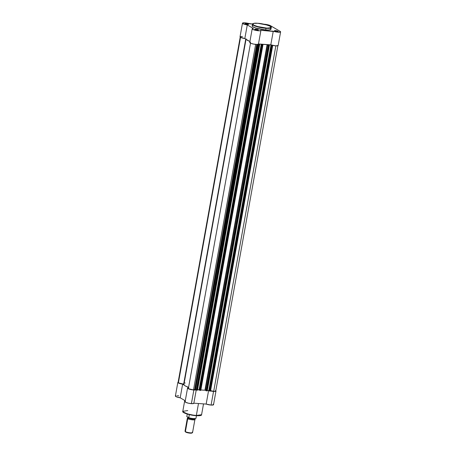 <?xml version="1.0" encoding="UTF-8"?>
<svg xmlns="http://www.w3.org/2000/svg" width="456" height="456" viewBox="0 0 456 456"><rect width="100%" height="100%" fill="white"/><g stroke="black" fill="none" stroke-linecap="round" stroke-linejoin="round"><path stroke-width="0.68" d="M248.372 24.424A1.607 0.319 10.2 0 0 246.103 23.786L246.04 23.49A1.847 0.365 -169.8 0 1 247.978 23.872A1.847 0.365 -169.8 0 1 248.611 24.356A1.847 0.365 -169.8 0 1 247.648 24.43L248.645 24.322L247.756 23.797L245.043 23.604L247.648 24.43A1.847 0.365 -169.8 0 1 245.054 23.712A1.847 0.365 -169.8 0 1 246.04 23.49L246.103 23.786A1.607 0.319 -169.8 0 1 248.372 24.424M277.778 31.532A1.607 0.319 10.2 0 0 275.504 30.894L275.441 30.598A1.847 0.365 -169.8 0 1 277.385 30.979A1.847 0.365 -169.8 0 1 278.012 31.464A1.847 0.365 -169.8 0 1 277.048 31.538L278.052 31.43L277.447 30.997L274.444 30.712L277.048 31.538A1.847 0.365 -169.8 0 1 274.455 30.82A1.847 0.365 -169.8 0 1 275.441 30.598L275.504 30.894A1.607 0.319 -169.8 0 1 277.778 31.532M258.085 30.107A1.607 0.319 10.2 0 0 255.81 29.463L255.748 29.173A1.847 0.365 -169.8 0 1 257.691 29.549A1.847 0.365 -169.8 0 1 258.318 30.033A1.847 0.365 -169.8 0 1 257.355 30.113L258.358 29.999L257.754 29.572L254.75 29.281L257.355 30.113A1.847 0.365 -169.8 0 1 254.761 29.395A1.847 0.365 -169.8 0 1 255.748 29.173L255.81 29.463A1.607 0.319 -169.8 0 1 258.085 30.107M265.928 28.033C262.274 27.89 258.187 26.898 253.661 25.069C252.328 23.473 253.713 22.88 257.828 23.296L267.216 25.074L270.094 26.26L271.035 27.309L269.81 27.964L266.714 28.084L257.298 26.488L253.661 25.069L252.721 24.025L253.946 23.364L257.828 23.296C261.482 23.444 265.569 24.43 270.094 26.26C271.434 27.862 270.043 28.449 265.928 28.033L265.99 28.329L265.928 28.033M270.938 29.207L271.229 27.588A9.542 1.881 -169.8 0 1 265.99 28.329L271.229 27.588C272.534 26.568 264.486 23.666 257.805 23.29C253.946 23.165 252.157 23.473 252.447 24.208L253.975 25.587L258.204 27.029L265.99 28.329A9.542 1.881 -169.8 0 1 252.447 24.208L252.157 25.827A9.542 1.881 10.2 0 0 265.7 29.948L265.99 28.329L265.7 29.948L269.183 29.948L270.938 29.201A9.542 1.881 10.2 0 1 265.7 29.948L256.072 28.124L253.12 26.904L252.157 25.832M264.035 24.231L264.605 24.259A4.435 0.872 -169.8 0 1 270.454 25.673L280.166 31.356L280.588 31.72L280.252 32.114L260.9 30.307L260.028 30.78L257.834 30.712L252.994 29.543L252.185 28.882L253.371 28.483L247.277 24.92L242.917 23.672L242.603 23.017L244.912 22.834A4.435 0.872 -169.8 0 1 249.831 23.832L252.51 24.025L244.912 22.834A4.435 0.872 -169.8 0 0 242.478 23.176L240.021 36.822A4.435 0.872 10.2 0 0 244.821 38.566L249.905 41.542L244.821 38.566L247.277 24.92A4.435 0.872 -169.8 0 1 242.478 23.176M255.748 29.834L255.81 29.463L255.748 29.834M275.441 31.259L275.504 30.894L275.441 31.259M246.035 24.151L246.103 23.786L246.035 24.151M242.455 36.48L240.397 36.56L240.192 37.13L244.821 38.566L247.277 24.92L253.371 28.483A4.435 0.872 -169.8 0 0 252.191 28.859A4.435 0.872 -169.8 0 0 256.397 30.501A4.435 0.872 -169.8 0 0 260.917 30.427A4.435 0.872 -169.8 0 0 260.9 30.307L273.258 31.202L270.801 44.848L275.743 45.851L278.149 45.526L280.611 31.857A4.435 0.872 -169.8 0 1 277.909 32.176A4.435 0.872 -169.8 0 1 273.258 31.202L270.801 44.848A4.435 0.872 10.2 0 0 275.452 45.828A4.435 0.872 10.2 0 0 278.154 45.503M250.566 42.157L249.871 42.334M249.768 42.425L250.885 43.337L253.758 44.118L257.218 44.449L258.444 43.953A4.435 0.872 10.2 0 1 258.461 44.072L260.917 30.427M258.484 43.953L270.801 44.848L258.484 43.953M264.07 24.231A4.435 0.872 -169.8 0 1 264.605 24.259L270.003 25.45L280.166 31.356A4.435 0.872 -169.8 0 1 280.611 31.857M270.921 29.013L270.34 28.363M252.989 25.251L252.231 25.656M245.248 23.866A1.607 0.319 -169.8 0 1 246.103 23.786A1.607 0.319 10.2 0 0 245.248 23.866M274.654 30.974A1.607 0.319 -169.8 0 1 275.504 30.894A1.607 0.319 10.2 0 0 274.654 30.974M254.961 29.543A1.607 0.319 -169.8 0 1 255.81 29.463A1.607 0.319 10.2 0 0 254.961 29.543M252.191 28.859L249.734 42.505A4.435 0.872 10.2 0 0 253.941 44.152A4.435 0.872 10.2 0 0 258.461 44.072M200.811 389.937A13.184 2.599 10.2 0 0 204.921 390.211L267.102 44.625L267.461 44.705L205.28 390.285L204.961 390.211L267.142 44.625L204.921 390.211L267.102 44.625A13.184 2.599 -169.8 0 1 262.32 44.278L267.461 44.705L205.28 390.285L206.032 390.724L268.208 45.144L267.461 44.705L269.274 45.326L207.098 390.912L206.659 390.877L268.84 45.292L269.405 45.304L268.96 45.161L269.41 45.309L207.229 390.889L269.376 45.326M194.883 389.413L256.95 44.454L194.883 389.413L193.486 389.92L255.656 44.386L193.486 389.92L194.644 389.43L256.717 44.454L194.644 389.43L195.516 389.567L194.883 389.413M197.465 390.159L196.291 390.017L196.924 390.171L259.099 44.591L258.466 44.437L196.291 390.017L195.516 389.567L257.617 44.426L195.516 389.567L196.291 390.017L258.227 44.295L259.538 44.62L197.357 390.205L196.924 390.171L259.099 44.591L259.464 44.471L197.488 390.182L259.635 44.62M249.403 41.245A13.184 2.599 -169.8 0 1 246.331 39.45L249.426 41.257M246.115 38.828L183.933 384.414A13.184 2.599 10.2 0 0 188.584 387.338L185.261 385.901L182.639 384.151L178.478 383.012L177.846 382.481L178.279 382.128M188.345 388.677L250.509 43.177L188.345 388.677A4.195 0.826 10.2 0 0 193.486 389.92L188.345 388.677M259.225 44.454L258.472 44.015L261.254 44.209L199.072 389.794L197.579 389.686L199.614 390.108L199.072 389.794L261.254 44.209L262.018 44.654L261.254 44.209L258.478 44.01L259.225 44.454M200.782 390.399L262.964 44.802L262.268 44.819L200.087 390.404L199.768 390.325L262.018 44.654L199.591 390.222L261.772 44.637L199.591 390.222L200.087 390.404L262.268 44.819L262.702 44.848L200.52 390.433L200.087 390.404L200.782 390.404L262.918 44.756L262.143 44.289L199.962 389.874M268.96 45.161L268.202 44.711L270.995 44.916L268.202 44.711L268.96 45.161M207.32 390.393L208.814 390.501L270.995 44.916L208.814 390.501L209.355 390.815L208.814 390.501A4.435 0.872 -169.8 0 1 208.814 390.501L207.32 390.393M272.705 45.509L210.524 391.1L272.705 45.509L272.01 45.526L209.828 391.105L209.509 391.031L271.69 45.446L272.01 45.526L271.001 44.916L271.759 45.361L209.509 391.031L271.514 45.343L209.332 390.929L209.737 391.1L272.01 45.526L272.443 45.554L210.262 391.14L209.828 391.105L210.507 391.071M215.431 390.644L215.523 391.248L214.291 391.402L210.609 390.644L213.687 391.385L275.857 45.856L213.687 391.385A4.195 0.826 10.2 0 0 215.739 391.043L277.921 45.457M178.296 382.248L240.551 37.369L178.387 382.852L183.654 384.129L178.387 382.852A4.195 0.826 10.2 0 1 178.079 382.453L240.261 36.868M183.979 384.277L183.654 384.129L245.738 39.102L183.654 384.129L183.962 384.248M262.964 44.813L262.143 44.295M200.868 389.943L205.052 390.222L207.201 390.866M183.973 384.283L184.144 385.029L182.639 384.151A4.435 0.872 -169.8 0 1 177.846 382.407A4.435 0.872 -169.8 0 1 178.131 382.174M206.659 390.877L268.84 45.292L268.208 45.144L206.032 390.724L206.659 390.877M183.084 411.933L189.058 414.555L196.171 415.707L188.55 414.156L184.321 412.714L182.793 411.335L187.752 410.577M215.528 390.587L215.967 390.997L215.745 391.299L213.545 391.43L211.088 405.076A4.435 0.872 10.2 0 1 206.169 404.079L208.614 390.484L206.169 404.079L193.851 403.184L206.169 404.079L211.088 405.076A4.435 0.872 10.2 0 0 213.522 404.734L215.979 391.088A4.435 0.872 -169.8 0 1 213.545 391.43L211.088 405.076L213.294 404.951L213.516 404.643L213.072 404.233M215.791 390.763A4.435 0.872 -169.8 0 1 215.979 391.088M196.046 389.874A4.435 0.872 -169.8 0 1 193.851 390.005L191.395 403.651A4.435 0.872 10.2 0 0 193.828 403.303L196.285 389.658M203.518 403.891L201.575 414.715C201.757 415.53 199.95 415.861 196.165 415.707C189.559 415.291 181.585 412.555 182.793 411.335A9.542 1.881 10.2 0 0 196.336 415.456L198.485 403.52L196.336 415.456A9.542 1.881 10.2 0 0 201.575 414.715L196.336 415.456L201.09 415.171M210.49 390.963A4.435 0.872 -169.8 0 0 213.545 391.43L210.324 390.929M209.139 390.604L208.62 390.433M196.194 389.794L193.851 390.005L190.169 389.384L187.73 388.404L187.667 387.936L188.733 387.714M188.539 387.6L187.222 386.83L188.539 387.6M178.695 395.797L177.219 395.683M176.09 395.722L175.389 396.127L176.022 396.657L180.183 397.797L185.273 400.773L180.183 397.797L182.639 384.151L180.183 397.797A4.435 0.872 10.2 0 1 175.389 396.053L177.846 382.407M185.45 401.479L185.102 401.719L185.558 402.243L188.436 403.207L191.965 403.68L193.823 403.321M183.181 412.104L187.587 414.162L195.316 415.627M196.912 415.741L199.494 415.695M199.973 415.627L200.708 415.422M184.247 382.761A4.435 0.872 -169.8 0 1 185.199 383.063M187.553 388.09L185.096 401.736A4.435 0.872 10.2 0 0 191.395 403.651L193.851 390.005A4.435 0.872 -169.8 0 1 187.553 388.09A4.435 0.872 -169.8 0 1 188.516 387.731M194.803 418.42L194.507 419.144C197.699 420.392 188.516 419.725 187.735 418.654A0.781 0.673 120.3 0 0 188.282 417.992A3.357 0.661 10.2 0 0 191.72 418.95A3.357 0.661 10.2 0 0 194.507 418.887A3.357 0.661 -169.8 0 1 191.72 418.95A3.357 0.661 -169.8 0 1 188.282 417.992A0.781 0.673 -59.7 0 1 187.735 418.654L187.718 417.981M187.992 417.525A3.357 0.661 10.2 0 0 188.282 417.992A3.357 0.661 -169.8 0 1 187.992 417.525M185.421 431.661L185.404 431.621A3.836 0.758 10.2 0 0 189.582 432.755A3.836 0.758 10.2 0 0 192.569 432.544L194.9 419.577A3.836 0.758 -169.8 0 1 191.919 419.788A3.836 0.758 -169.8 0 1 187.735 418.654L185.404 431.621L185.734 432.1A3.369 0.667 10.2 0 0 189.075 433.052A3.369 0.667 10.2 0 0 191.936 433.035L192.46 432.681A3.836 0.758 -169.8 0 1 189.206 432.698A3.836 0.758 -169.8 0 1 185.404 431.621A3.836 0.758 -169.8 0 1 185.068 431.347L185.438 431.86A3.369 0.667 10.2 0 0 185.734 432.1L189.571 433.114L192.022 432.847M194.638 419.224A3.836 0.758 -169.8 0 1 194.9 419.577M192.181 432.111A3.836 0.758 -169.8 0 1 192.46 432.681M188.22 417.514A0.781 0.673 -59.7 0 1 188.282 417.992A0.781 0.673 120.3 0 0 188.22 417.514M186.914 416.744L188.761 417.759L189.314 414.584L189.012 414.55L189.331 414.732L188.795 417.696A4.674 0.923 10.2 0 0 193.435 418.562A4.674 0.923 10.2 0 0 195.994 418.22L196.445 415.724L195.994 418.22A4.674 0.923 -169.8 0 1 193.435 418.562A4.674 0.923 -169.8 0 1 188.795 417.696L186.8 416.556M189.154 417.913L192.768 418.614L195.67 418.5M187.245 414.071L186.8 416.527L187.245 414.071M187.348 418.22L185.016 431.188A3.836 0.758 10.2 0 0 185.404 431.621L187.735 418.654A3.836 0.758 -169.8 0 1 187.348 418.22A3.836 0.758 -169.8 0 1 188.163 417.913M195.994 418.232C195.065 418.956 192.626 418.802 188.67 417.77L188.659 417.764M188.704 417.776A4.531 0.895 10.2 0 0 195.664 418.505M271.833 44.956L209.657 390.541M197.488 390.188L259.669 44.602M207.229 390.889L269.41 45.309M182.793 411.335L184.748 400.465M187.883 417.947L187.843 417.172"/></g></svg>
